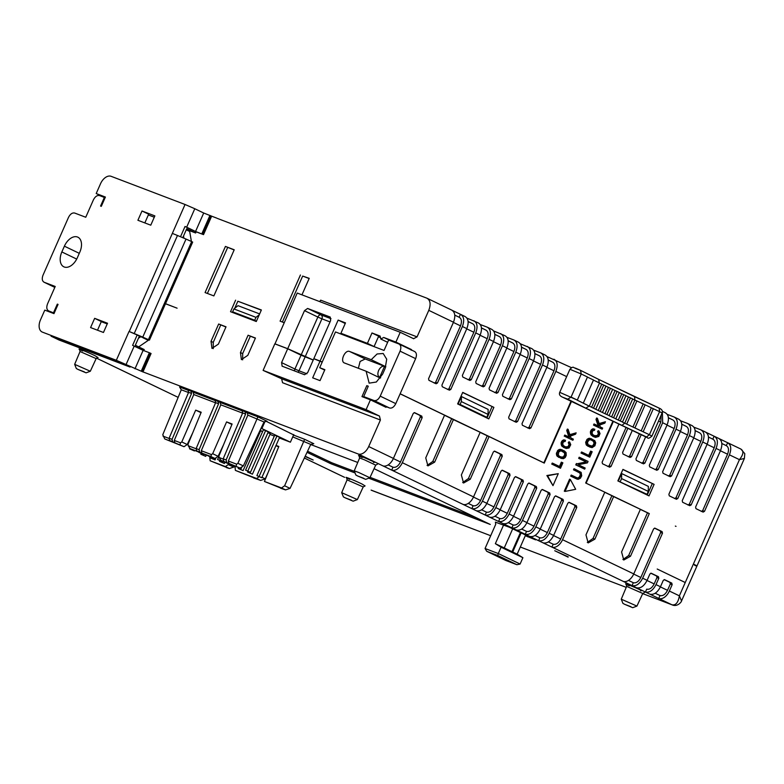 <?xml version="1.0" encoding="UTF-8"?>
<svg xmlns="http://www.w3.org/2000/svg" width="784" height="784" viewBox="0 0 784 784"><rect width="100%" height="100%" fill="white"/><g stroke="black" fill="none" stroke-linecap="round" stroke-linejoin="round"><path stroke-width="1.18" d="M606.924 414.53L609.148 415.598L604.925 413.678L606.924 414.53L617.096 391.451L612.608 389.403M617.096 391.451L619.321 392.519L609.148 415.598M602.259 412.394L598.251 410.473L604.925 413.678L615.107 390.608M615.822 418.803L625.995 395.734L623.77 394.666L621.781 393.813L611.598 416.882L615.822 418.803L608.933 415.598M623.77 394.666L613.598 417.735M602.465 412.384L612.647 389.315L605.934 386.198M600.24 411.316L610.422 388.247M595.575 409.189L591.577 407.259L598.251 410.473L608.423 387.394M622.496 422.017L632.678 398.938L630.444 397.87L628.454 397.018L618.282 420.097L622.496 422.017L615.607 418.813M630.444 397.87L620.271 420.939M595.791 409.179L605.973 386.1L599.476 383.092M593.566 408.111L603.749 385.032M634.952 427.888L645.124 404.818L636.902 400.967L634.913 400.124L624.73 423.193L649.407 434.728L646.467 436.992L562.814 397.302A3.156 1.96 115.7 0 1 562.716 397.263C559.874 396.028 558.874 394.391 559.727 392.343L577.308 400.075L571.075 397.076L567.783 399.174L585.805 408.17L589.127 406.083L577.093 400.085L591.577 407.259L601.749 384.189M636.902 400.967L626.73 424.046M589.343 406.073L599.515 383.004L593.459 380.093M643.135 403.966L632.953 427.035L624.73 423.193L621.83 425.477L646.467 436.992M583.325 403.074L593.498 380.005L587.441 377.094M645.124 404.818L651.357 407.807L641.185 430.886L632.953 427.035M260.268 429.926L260.896 430.23L243.089 470.606L238.209 468.489L243.089 470.606M240.747 468.587L240.414 469.322M226.909 463.05L231.78 465.177L226.909 463.04M267.942 432.68L270.245 433.787L252.428 474.173L247.558 472.046L252.428 474.173M250.086 472.144L249.763 472.889M245.588 470.175L263.404 429.789L265.609 430.632L268.275 431.915L250.468 472.291L245.588 470.175L250.468 472.291M265.609 430.632L247.803 471.008M212.709 457.905L212.386 458.65L210.181 457.807L215.061 459.934L212.386 458.65M215.061 459.934L216.031 457.719M238.463 467.44L241.129 468.734L238.454 467.45M241.129 468.734L241.962 466.852M228.869 464.922L233.75 467.048L228.869 464.922L229.202 464.157M213.199 457.817L208.221 455.935L213.101 458.052M206.251 455.161L205.712 456.366L200.841 454.25L205.712 456.366M222.058 461.472L221.735 462.207L219.52 461.364L224.4 463.491L221.735 462.207M224.4 463.491L224.93 462.286L240.139 468.077L243.324 465.921L237.895 463.315L236.65 464.187L228.35 461.031L228.948 463.413L220.872 460.335L224.89 462.266M189.532 448.811L194.412 450.937L189.532 448.811L189.777 448.252M256.897 475.604L274.704 435.228L276.909 436.071L279.584 437.354L261.778 477.73L256.897 475.604L261.778 477.73M259.102 476.447L276.909 436.071M217.56 459.493L222.44 461.619L217.56 459.493L218.942 456.357M198.871 452.368L203.752 454.495L198.881 452.358M634.697 396.704L659.187 408.15L659.579 411.649L651.357 407.807M653.356 408.66L643.174 431.729M659.187 408.15L659.285 408.19C661.931 409.326 662.872 410.934 662.098 413.021L659.579 411.649L649.407 434.728L641.185 430.886M577.308 400.075L587.481 376.996L581.248 374.007L580.503 370.332L598.653 379.378L599.299 383.013M598.731 379.427L659.266 408.18M634.55 396.635L634.913 400.124L632.629 399.027M238.552 467.715L238.209 468.489M247.891 471.272L247.558 472.046M210.524 457.033L210.181 457.807M231.074 465.765L231.398 465.03M234.279 465.843L233.75 467.048M200.841 454.25L201.174 453.475M203.37 454.348L203.046 455.083M219.863 460.6L219.52 461.364M219.765 460.335L220.226 459.287M486.786 417.304L460.09 404.466L458.101 404.093L461.433 396.557L488.128 409.385L488.06 414.413L486.786 417.304L458.101 404.093M488.06 414.413L461.355 401.584L460.09 404.466M647.016 494.312L618.331 481.092L621.653 473.556L648.358 486.394L648.29 491.421L647.016 494.312L618.331 481.092M648.29 491.421L621.585 478.583L620.311 481.474M561.099 457.141L563.5 456.837L564.774 454.416L564.245 452.505L561.726 450.967M590.381 446.057L592.782 445.763L594.066 443.332L593.39 441.265L591.009 439.883M368.95 399.115L363.698 396.586L368.274 386.208L366.804 385.65L368.225 386.326M380.671 377.623L379.691 377.29L384.523 366.324C382.259 365.863 380.289 367.245 378.613 370.479C377.369 373.87 377.731 376.144 379.691 377.29L380.603 377.731M342.637 334.092L342.422 334.582M379.946 337.414L378.388 336.816L374.086 346.567L347.596 336.483L340.922 333.269L367.412 343.363L371.988 332.975L380.122 336.071L380.808 339.031L383.719 337.453L395.9 342.089L400.222 332.279L413.727 338.766M371.988 332.975L378.662 336.189L378.388 336.816M575.534 368.46L580.503 370.332M256.319 321.45L234.71 313.218L232.632 311.826L254.702 320.235L255.976 317.344L233.906 308.935L238.032 305.682L259.641 313.914M232.632 311.826L233.906 308.935M344.578 477.338L323.008 466.98A10.731 6.674 -64.3 0 1 322.685 466.843A10.731 6.674 -64.3 0 1 322.381 466.676M696.927 566.058L681.541 600.946L679.375 595.84L669.36 591.028L672.153 584.688L670.32 583.982L667.517 590.332C665.4 594.409 662.911 596.154 660.05 595.566L658.727 598.437L649.877 594.174C653.934 595.036 657.462 592.567 660.461 586.755L663.254 580.405L664.597 579.65M658.805 578.269L656.963 577.563L654.17 583.913C652.053 588.02 649.564 589.764 646.702 589.156L645.428 592.038C649.475 592.861 653.003 590.391 656.002 584.609L658.805 578.269L658.423 576.691L651.239 573.241M461.355 401.584L461.433 396.557M621.585 478.583L621.653 473.556M560.932 450.751L565.264 453.24L564.852 456.366L563.353 457.572L559.698 456.464L558.296 455.151L558.718 452.015L560.932 450.751M563.128 451.643L563.863 451.927M564.098 452.348L564.833 452.623M564.245 452.505L564.98 452.789M564.529 452.956L565.264 453.24M564.774 453.956L565.509 454.23M564.774 454.416L565.519 454.7M564.627 454.926L565.362 455.21M564.117 456.092L564.852 456.366M563.843 456.543L564.578 456.827M563.5 456.837L564.235 457.121M562.618 457.297L563.353 457.572M562.108 457.366L562.843 457.64M561.893 457.356L562.628 457.631M588.01 444.675L587.481 442.098L589.499 439.726L591.361 439.981L594.546 442.156L594.135 445.292L592.635 446.498L588.01 444.675M592.41 440.559L593.145 440.843M593.39 441.265L594.125 441.549M593.527 441.431L594.262 441.706M593.811 441.872L594.546 442.156M594.056 442.872L594.791 443.156M594.066 443.332L594.801 443.617M593.909 443.852L594.644 444.126M593.4 445.008L594.135 445.292M593.125 445.459L593.86 445.743M592.782 445.763L593.517 446.037M591.9 446.214L592.635 446.498M591.391 446.282L592.126 446.566M591.175 446.272L591.91 446.557M668.409 417.754L672.76 419.901M681.757 424.164L686.108 426.31M699.465 432.729L695.114 430.583M727.817 442.793L726.17 445.567M727.444 442.627L719.271 438.697M712.813 439.148L714.087 436.208L705.914 432.288M322.185 362.12L313.806 358.719L307.7 372.557L304.584 374.742L282.054 366.157M282.152 366.197L281.583 362.61L294.931 369.029A3.156 1.96 -64.3 0 0 294.539 370.91M297.93 372.204A3.156 2.47 110.9 0 0 298.998 370.793L294.931 369.029L301.036 355.181L313.218 360.042M263.11 370.391L281.613 378.77L379.456 416.049L366.108 409.63L263.11 370.391L274.812 343.862L287.689 348.762L281.583 362.61M320.058 361.101L312.679 377.829L320.039 380.632L324.87 369.666L319.725 367.706L324.684 370.087M319.725 367.706L335.493 331.946L384.052 350.438L388.629 340.06L398.929 343.98L414.511 351.467C416.588 352.663 416.961 355.054 415.638 358.641L395.793 403.633L380.22 396.145C378.456 399.566 376.379 401.016 373.997 400.516L363.698 396.586M373.997 400.516L389.57 408.003L386.267 406.739L386.012 407.317L370.43 399.83L366.108 409.63M379.24 404.064L386.267 406.739M366.804 385.65L361.973 396.606L370.43 399.83M313.247 359.983L287.708 348.704L304.506 310.64L307.612 308.455L330.152 317.04M330.24 317.089L330.623 320.587L313.825 358.66L314.502 358.984M384.523 366.324L385.728 366.971M344.372 362.943L366.118 371.234L369.156 383.151L376.33 382.024L382.612 374.154L385.16 368.382L386.718 359.209L383.18 353.496L377.094 353.976L371.204 359.699L349.644 351.487L365.226 358.974L385.787 366.804M366.118 371.234L380.358 378.074M398.929 343.98C401.006 345.176 401.388 347.567 400.065 351.154L415.638 358.641M389.57 408.003C391.961 408.503 394.029 407.053 395.793 403.633M400.222 332.279L297.224 293.04L274.959 343.911M322.214 362.061L320.088 361.042L338.149 320.088L345.499 322.89L340.922 333.269M374.086 346.567L367.412 343.363M338.149 320.088L345.234 323.488M472.478 323.645L468.126 321.499M481.474 327.918L486.09 330.182L481.484 327.967M494.831 334.327L499.183 336.473M508.179 340.746L512.785 343.02L508.189 340.805M521.527 347.165L525.878 349.311M534.894 353.643L539.49 355.848L534.884 353.584M552.583 362.139L548.232 359.993M164.748 438.952L184.024 446.694L187.209 444.548L181.77 441.931L180.526 442.813L174.273 440.422L174.871 442.813L172.647 441.735L172.049 439.354L169.109 438.236L169.707 440.618L171.931 441.686L164.748 438.952L162.778 434.699L181.28 389.775L179.595 387.012L188.483 390.393M172.647 441.735L169.707 440.618M172.049 439.354L191.551 393.46L190.963 391.118L188.023 390.001L188.601 392.343L169.109 438.236M189.973 448.566L214.924 458.473L210.906 456.533L211.425 454.583L201.312 450.722L201.909 453.113L199.685 452.045L199.087 449.653L196.147 448.536L196.735 450.918L198.96 451.986L189.973 448.566L188.248 445.753L187.993 444.303L201.204 412.237L195.686 410.14L201.018 412.698M199.685 452.045L196.735 450.918M199.087 449.653L218.589 403.76L218.001 401.418L215.061 400.301L215.639 402.643L196.147 448.536M226.723 462.344L226.125 459.953L223.185 458.836L223.773 461.217M226.125 459.953L245.617 414.06L245.039 411.718L242.089 410.6L242.677 412.943L223.185 458.836M276.037 445.4L278.839 446.468L264.424 481.454L280.839 488.099M234.994 466.117L235.367 470.38L253.8 477.799M209.72 456.651L210.141 460.767L226.762 467.499M516.901 564.705L497.762 555.503L498.291 553.553L520.106 564.039L516.901 564.705L505.866 560.501L486.727 551.299L485.051 548.506L495.733 524.28L495.4 522.134L509.355 527.23L535.619 539.853L525.3 535.697L517.156 554.151L495.351 543.675L501.094 547.212L522.899 557.689L520.106 564.039M485.051 548.506L498.291 553.553L501.094 547.212M363.894 478.367L357.661 475.996L365.658 479.347M357.661 475.996L355.887 475.035L354.221 470.841L358.778 472.507L369.881 477.75L365.667 479.347M630.944 606.708L624.711 604.337L632.708 607.688L636.931 606.091L642.762 593.468L626.651 586.363L621.261 599.182L636.931 606.091M624.711 604.337L622.927 603.376L621.261 599.182M351.379 500.192L345.146 497.82L353.143 501.172L357.347 499.584L363.198 486.952L347.087 479.857L341.697 492.675L357.357 499.575M345.146 497.82L343.363 496.86L341.697 492.675M84.329 371.861L78.096 369.48L86.093 372.831L90.307 371.253L96.148 358.611L80.046 351.516L74.656 364.335L90.317 371.244M78.096 369.48L76.322 368.519L74.656 364.335M260.621 430.847L262.601 431.602M269.97 434.405L274.331 436.071M279.31 437.972L290.403 442.196L261.092 428.191M265.198 421.086L261.925 428.505M290.403 442.196L293.775 434.561M255.976 317.344L259.269 314.756M254.702 320.235L256.358 321.342M191.659 241.59L186.024 239.061L142.766 337.12L148.411 339.648L191.659 241.59L192.678 242.08L149.43 340.138L148.411 339.648M186.416 229.467L195.647 232.985L196.157 231.829L203.517 234.632L211.66 216.178L203.703 213.013L195.559 231.466L186.661 227.193L194.795 208.73L185.044 204.487L129.242 331.524L134.221 333.543L177.478 235.474L186.024 239.061M203.517 234.632L195.559 231.466M335.738 473.095L336.365 473.399M175.508 396.096L178.154 397.361M170.99 393.921L162.778 389.981A10.731 6.674 -64.3 0 1 162.464 389.844A10.731 6.674 -64.3 0 1 162.151 389.677M331.22 470.919L331.906 471.262M670.32 583.982L669.938 582.404L664.146 579.621M656.963 577.563L656.58 575.985L650.798 573.202M645.369 592.018L636.53 587.755C640.577 588.627 644.105 586.148 647.104 580.336L649.907 573.986L651.181 573.222M462.658 392.529L493.881 407.357L462.717 392.382L457.631 403.917L488.785 418.891L493.881 407.357M487.011 418.039L492.038 406.651M622.878 469.538L654.101 484.355L622.947 469.381L617.861 480.915L649.015 495.89L654.101 484.355M647.241 495.037L652.268 483.659M561.197 449.644L564.382 450.908L566.117 452.613L566.205 455.514L565.176 457.562L563.451 458.66L561.079 458.385L557.444 455.769L557.12 453.681L558.384 450.829L561.197 449.644L559.374 449.448L558.247 450.036L558.982 450.32M560.148 466.803L552.955 463.354L552.485 464.412L560.501 468.264L562.883 462.854L562.059 462.462L560.148 466.803M552.985 485.649L547.614 475.81L558.267 473.663L552.985 485.649L546.879 475.525L558.267 473.663M594.899 445.763L592.008 447.674L587.383 445.606L586.412 442.607L587.667 439.746L590.479 438.57L594.752 440.618L595.713 442.813L594.899 445.763M586.256 461.923L577.142 463.785L576.505 465.226L584.658 469.146L585.158 468.019L578.318 464.726L587.432 462.864L588.059 461.423L579.915 457.513L579.415 458.63L586.256 461.923L577.142 463.785M593.449 436.541L591.636 434.973L591.195 433.503L592.008 430.142L593.802 429.034L594.791 429.23L594.507 430.308L592.596 430.877L592.096 433.111L592.733 434.591L595.791 436.306L597.692 436.1L598.682 435.002L599.045 432.935L598.29 431.866L598.947 430.994L600.034 433.591L598.78 436.453L595.517 437.394L592.714 436.257L594.527 437.06M579.827 472.791L580.924 474.928L579.278 477.917L577.524 478.034L571.918 475.349L571.438 476.437L578.092 479.338L580.405 478.24L581.708 475.849L581.15 472.399L574.711 469.008L574.231 470.106L580.405 473.301M575.681 489.294L565.029 491.441L570.321 479.455L575.681 489.294M581.767 453.328L589.784 457.18L592.165 451.77L591.352 451.378L589.431 455.729L582.238 452.27L581.767 453.328L581.032 453.044L589.784 457.18M599.633 425.055L604.827 423.154L605.434 421.753L599.29 424.007L597.388 418.264L596.761 419.705L598.937 426.29L594.742 424.271L594.252 425.369L602.161 429.171L602.651 428.074L600.25 426.917L599.633 425.055M562.344 441.823L563.774 440.402L565.509 440.314L565.215 441.392L563.314 441.96L562.765 443.734L563.137 445.332L565.666 447.096L568.9 446.821L569.821 444.753L569.008 442.95L569.664 442.078L570.752 444.665L569.047 447.968L566.234 448.477L562.353 446.057L561.834 443.254L562.344 441.823L561.609 441.549L561.099 442.98L561.854 443.989M567.469 430.779L569.645 437.364L565.46 435.355L564.97 436.453L572.879 440.255L573.369 439.158L570.968 438.001L570.35 436.129L575.534 434.228L576.152 432.837L570.007 435.091L568.106 429.338L567.469 430.779L566.734 430.504L568.91 437.09M640.361 509.394L648.309 513.197M604.758 492.283L612.559 496.037M587.304 542.44L593.037 538.451L611.863 495.762L640.401 509.306L621.575 551.985L623.78 560.021L630.483 556.268L649.309 513.579L647.466 512.883L628.641 555.562L630.483 556.268M622.917 559.551L628.641 555.562M625.985 427.662L609.188 465.745L611.03 466.451L627.759 428.515M607.786 466.47L609.188 465.745M639.332 434.081L629.66 456.014L631.502 456.719L641.106 434.934M628.268 456.739L629.66 456.014M641.616 463.158L643.017 462.433L660.804 422.115L661.167 415.138M662.362 411.678L662.666 422.752L667.115 424.889C669.369 418.793 668.732 414.736 665.185 412.707M654.973 469.577L656.365 468.852L674.152 428.525C675.739 424.222 675.289 421.361 672.79 419.92L668.409 417.803M667.262 414.383L674.083 416.98C677.631 419.009 678.268 423.076 676.014 429.171L680.463 431.308C682.727 425.212 682.08 421.145 678.542 419.117M674.083 416.98L678.856 419.264M668.321 475.996L669.722 475.261L687.499 434.944C689.097 430.641 688.646 427.77 686.147 426.339L681.766 424.222M680.62 420.802L687.441 423.399C690.978 425.428 691.625 429.495 689.371 435.59L693.82 437.727C696.074 431.631 695.437 427.564 691.89 425.536M687.441 423.399L692.213 425.673M674.554 498.555L675.945 497.83L700.857 441.363C702.444 437.06 701.994 434.189 699.495 432.758L695.114 430.641M693.967 427.221L700.788 429.818C704.336 431.847 704.973 435.904 702.719 442.009L707.168 444.146C709.432 438.05 708.785 433.983 705.247 431.955M700.788 429.818L705.561 432.092M708.471 437.06L712.852 439.177C715.322 440.628 715.772 443.489 714.204 447.782L689.303 504.249L691.145 504.955L716.076 448.419C718.291 442.352 717.654 438.285 714.146 436.237L714.087 436.208M687.901 504.974L689.303 504.249M716.076 448.419L720.525 450.565C722.779 444.459 722.133 440.402 718.595 438.374M718.918 438.511L714.146 436.237M721.819 443.479L726.2 445.596C728.679 447.037 729.13 449.908 727.562 454.201L702.65 510.668L704.493 511.364L729.424 454.838L739.439 459.649C743.585 454.387 743.977 450.829 740.625 448.958M701.259 511.393L702.65 510.668M696.956 566.009L744.398 458.444L739.439 459.649L693.389 564.059C697.613 566.126 698.054 566.548 694.702 565.313M662.5 533.198L660.657 532.503L640.812 577.494C638.695 581.571 636.206 583.316 633.345 582.737L628.494 580.405L633.305 582.718L632.071 585.619C636.128 586.442 639.646 583.972 642.655 578.2L662.5 533.198L662.117 531.621L654.934 528.171M654.875 528.151L653.601 528.926L633.756 573.917L562.54 539.696L576.789 507.395L574.946 506.689L560.697 538.99C558.58 543.067 556.091 544.811 553.23 544.233L548.379 541.901L553.19 544.214L551.907 547.095L543.057 542.842C547.114 543.704 550.642 541.234 553.641 535.413L549.192 533.277L563.431 500.976L563.049 499.388L555.876 495.949M563.431 500.976L561.599 500.27L547.35 532.571C545.233 536.648 542.744 538.402 539.882 537.814L535.031 535.482L539.843 537.804L538.608 540.695C542.655 541.528 546.183 539.049 549.192 533.277M561.599 500.27L561.217 498.693L555.425 495.909M538.559 540.676L529.71 536.423C533.767 537.285 537.285 534.815 540.284 528.994L535.835 526.858L550.084 494.557L549.702 492.979L542.518 489.53M550.084 494.557L548.241 493.851L533.992 526.162C531.875 530.239 529.386 531.983 526.525 531.395L525.26 534.286C529.308 535.109 532.826 532.64 535.835 526.858M548.241 493.851L547.859 492.274L549.702 492.979M542.077 489.49L547.859 492.274M525.202 534.267L516.352 530.004C520.409 530.866 523.937 528.396 526.936 522.585L522.487 520.439L536.726 488.138L536.344 486.56L529.171 483.111M536.726 488.138L534.894 487.442L520.645 519.743C518.528 523.82 516.039 525.564 513.177 524.986L508.326 522.654L513.138 524.966L511.903 527.867C515.95 528.69 519.478 526.221 522.487 520.439M534.894 487.442L534.512 485.855L528.72 483.071M511.854 527.848L503.005 523.585C507.062 524.457 510.58 521.977 513.579 516.166L509.13 514.03L523.379 481.719L522.997 480.141L515.813 476.692M523.379 481.719L521.536 481.023L507.287 513.324C505.17 517.401 502.681 519.145 499.82 518.567L498.555 521.448C502.603 522.271 506.131 519.802 509.13 514.03M521.536 481.023L521.154 479.445L515.372 476.662M498.497 521.429L489.647 517.175C493.704 518.038 497.232 515.558 500.231 509.747L495.782 507.611L510.021 475.31L509.649 473.722L502.466 470.273M510.021 475.31L508.189 474.604L493.94 506.905C491.823 510.982 489.334 512.726 486.472 512.148L481.621 509.816L486.433 512.138L485.198 515.029C489.245 515.862 492.773 513.383 495.782 507.611M508.189 474.604L507.807 473.026L502.015 470.243M485.149 515.01L476.3 510.756C480.357 511.619 483.875 509.149 486.874 503.328L482.425 501.192L502.27 456.2L501.887 454.612L494.704 451.172M502.27 456.2L500.427 455.494L480.582 500.486C478.465 504.563 475.976 506.317 473.124 505.729L468.264 503.397L473.085 505.719L471.85 508.62C475.898 509.443 479.426 506.964 482.425 501.192M301.036 355.181L287.689 348.762M344.558 363.021C339.648 361.571 345.068 349.311 349.644 351.487M380.22 396.145L400.065 351.154M480.131 432.396L488.079 436.198M444.979 415.5L452.339 419.028M427.084 465.441L432.807 461.453L451.633 418.764L480.18 432.298L461.355 474.986L463.56 483.022L470.253 479.259L489.079 436.58L487.236 435.875L468.411 478.563L470.253 479.259M462.687 482.552L468.411 478.563M358.376 368.284L360.081 361.463L365.226 358.974M385.816 366.716L371.204 359.699M407.161 347.929L411.473 349.576L411.198 350.213M391.167 341.02L383.719 337.453M287.708 348.704L274.841 343.804M320.088 361.042L313.825 358.66M454.779 315.139L459.15 317.255C461.629 318.696 462.08 321.567 460.512 325.86L435.61 382.327L437.443 383.033L462.384 326.497C464.598 320.431 463.961 316.364 460.453 314.306L459.12 317.226M434.209 383.053L435.61 382.327M462.384 326.497L466.833 328.633C469.057 322.567 468.411 318.5 464.902 316.452L460.453 314.306M447.556 389.472L448.958 388.746L473.869 332.269C475.437 327.986 474.986 325.115 472.507 323.665L468.126 321.558M466.833 328.633L441.902 385.169L442.284 386.747L449.399 390.167L450.8 389.442L475.731 332.916L480.18 335.052C482.405 328.976 481.758 324.919 478.25 322.871L466.98 318.128M475.731 332.916C477.956 326.84 477.309 322.783 473.801 320.725M485.855 330.084C488.334 331.534 488.785 334.405 487.217 338.688L469.44 379.015L471.272 379.711L489.089 339.335C491.303 333.259 490.666 329.202 487.158 327.144L480.327 324.547M468.038 379.74L469.44 379.015M489.089 339.335L493.538 341.471C495.753 335.395 495.116 331.338 491.607 329.28L487.158 327.144M481.386 386.149L482.787 385.424L500.574 345.107C502.142 340.815 501.691 337.953 499.212 336.503L494.831 334.386M493.538 341.471L475.721 381.847L476.104 383.435L483.228 386.855L484.63 386.13L502.436 345.754L506.885 347.89C509.11 341.814 508.463 337.747 504.955 335.699L493.685 330.966M502.436 345.754C504.661 339.678 504.014 335.611 500.506 333.563M512.56 342.922C515.039 344.372 515.49 347.234 513.922 351.526L496.145 391.843L497.977 392.549L515.794 352.163C518.008 346.097 517.371 342.03 513.863 339.982L507.032 337.375M494.743 392.568L496.145 391.843M515.794 352.163L520.243 354.309C522.458 348.233 521.821 344.166 518.312 342.118L513.863 339.982M508.091 398.987L509.492 398.262L527.279 357.945C528.847 353.653 528.387 350.781 525.917 349.341L521.536 347.224M520.243 354.309L502.426 394.685L502.809 396.263L509.933 399.693L511.335 398.958L529.141 358.582L533.59 360.718C535.815 354.652 535.168 350.585 531.66 348.537L520.39 343.794M529.141 358.582C531.366 352.516 530.719 348.449 527.211 346.391M539.265 355.75C541.744 357.2 542.195 360.072 540.627 364.354L515.725 420.832L517.558 421.527L542.489 365.001C544.713 358.925 544.076 354.868 540.568 352.81L533.737 350.213M514.324 421.557L515.725 420.832M542.489 365.001L546.948 367.137C549.163 361.061 548.526 357.004 545.017 354.956L540.882 352.947M527.671 427.976L529.073 427.251L553.984 370.773C555.552 366.491 555.092 363.619 552.622 362.169L548.241 360.052M571.497 367.667L547.095 356.632M174.871 442.813L184.024 446.694M201.909 453.113L210.906 456.533M228.948 463.413L240.139 468.077M169.168 438.481L163.033 436.139M187.209 444.548L192.756 432.748M195.686 410.14L181.77 441.931M180.006 444.763L180.526 442.813M174.273 440.422L193.775 394.528L193.187 392.186L215.522 400.702M190.963 391.118L193.187 392.186M196.206 448.781L188.248 445.753M223.244 459.081L219.148 457.523L218.893 456.072L232.103 424.007L226.586 421.91L212.67 453.701L218.109 456.317L223.656 444.518M231.917 424.467L226.586 421.91M214.924 458.473L218.109 456.317M212.67 453.701L211.425 454.583M201.312 450.722L220.814 404.828L220.226 402.486L242.56 411.002M218.001 401.418L220.226 402.486M219.148 457.523L220.872 460.335M236.121 466.147L236.65 464.187M245.039 411.718L247.264 412.786L247.842 415.128L228.35 461.031M247.264 412.786L257.907 416.843L237.895 463.315M243.324 465.921L264.022 421.959L266.874 421.184M235.367 470.38L256.652 478.485L260.67 480.425L253.546 477.926M280.584 488.226L285.543 489.892L281.525 487.962L284.621 485.776L304.643 439.305L313.61 443.646M264.424 481.454L281.525 487.962M210.141 460.767L225.4 466.578L229.418 468.518L226.517 467.627M284.621 485.776L290.06 488.383L285.543 489.892M313.786 443.715L310.758 444.41L290.06 488.383M278.653 446.929L275.939 445.626M268.04 472.674L265.217 478.857L260.67 480.425M261.964 477.299L265.217 478.857M256.652 478.485L259.161 476.692M234.455 465.912L233.799 466.931M228.997 464.628L228.712 463.922M225.4 466.578L228.507 464.393M229.418 468.518L233.936 466.999M512.707 552.014L521.144 532.895M512.001 551.671L520.429 532.552M522.899 557.689L517.156 554.151M512.687 528.828L504.249 547.947M497.762 555.503L486.727 551.299M218.658 324.017L211.023 341.324L211.974 348.41L218.383 344.127L226.017 326.82L218.658 324.017L225.929 327.006M248.087 335.229L240.453 352.535L241.403 359.621L247.813 355.338L255.447 338.031L248.087 335.229L255.359 338.218M250.312 336.297L242.677 353.604L242.648 359.866M309.141 278.536L302.663 276.066L282.387 322.018M261.288 310.16L237.846 301.232L234.739 308.279M225.429 246.421L205.075 292.569L213.865 295.911L234.22 249.773L225.429 246.421L234.132 249.959M227.654 247.489L207.388 293.441M211.023 341.324L213.248 342.392L220.716 325.007M213.248 342.392L213.219 348.655M141.238 371.195L142.051 371.547L150.195 353.094L149.381 352.741L141.238 371.195L116.326 360.287L42.385 332.122A10.731 6.674 115.7 0 1 42.071 331.975A10.731 6.674 115.7 0 1 40.464 319.931L44.786 310.121L53.978 313.629L58.055 304.398L57.32 304.114L58.026 304.457M142.766 337.12L134.221 333.543M54.214 313.11L48.716 310.944C46.638 309.749 46.256 307.357 47.579 303.78L55.213 286.474L43.992 282.191L54.811 287.385L44.178 282.269C42.111 281.084 41.728 278.702 43.032 275.145L68.492 217.413C70.256 214.003 72.324 212.542 74.705 213.052L85.75 217.256L93.374 199.949C95.138 196.529 97.216 195.079 99.597 195.579L105.095 197.744M460.394 314.286L451.496 310.013M217.482 218.462L426.849 298.165L451.868 310.17M203.703 213.013L194.795 208.73M180.506 236.748L185.034 226.478L196.157 231.829M195.647 232.985L186.749 228.703L182.78 237.699M142.002 210.994L137.906 220.275L150.773 225.184L154.869 215.894L142.002 210.994L148.676 214.199L144.834 222.921M103.645 197.117L96.207 193.54L105.399 197.049L101.303 206.339L100.568 206.055L104.38 197.401M183.907 238.169L183.525 236.004M154.291 217.217L148.343 214.953M143.727 350.713L144.236 349.566L135.328 345.283L139.405 336.052L137.18 334.984L132.594 345.372L143.119 350.35L134.985 368.813M149.43 340.138L139.346 336.169M138.425 338.267L140.738 336.699M107.222 323.929L101.283 321.665M53.498 312.767L57.32 304.114M97.51 330.211L101.332 321.548L94.648 318.343L90.581 327.575L103.459 332.475L107.526 323.243L94.648 318.343M61.848 251.938L64.396 246.176A13.25 8.252 -64.3 0 1 77.861 237.18A13.25 8.252 -64.3 0 1 79.841 252.066L77.302 257.828A13.25 8.252 -64.3 0 1 63.837 266.825A13.25 8.252 -64.3 0 1 61.848 251.938L76.705 259.083M694.683 565.372C698.025 566.607 697.593 566.185 693.37 564.117L679.375 595.84C678.209 602.622 675.72 605.591 671.908 604.768L658.727 598.437M574.946 506.689L574.564 505.112L568.782 502.328M660.657 532.503L660.275 530.925L654.493 528.142M500.427 455.494L500.045 453.916L494.263 451.133M494.655 451.153L493.371 451.917L473.526 496.909L402.31 462.687L422.155 417.696L420.322 417L400.477 461.992C398.35 466.068 395.861 467.813 393.009 467.225L388.149 464.892L393.009 467.225M420.322 417L419.94 415.412L414.148 412.629M558.247 450.036L556.385 453.407L556.709 455.494L561.079 458.385M558.384 450.829L557.649 450.545M557.953 451.545L557.218 451.261M557.365 452.878L556.63 452.593M557.12 453.681L556.385 453.407M557.14 454.495L556.405 454.21M557.444 455.769L556.709 455.494M557.855 456.406L557.11 456.131M558.09 456.69L557.355 456.406M559.188 457.474L558.443 457.19M562.481 449.996L560.462 449.369M560.844 449.634L560.099 449.35M560.109 449.732L559.374 449.448M560.501 468.264L552.485 464.412M559.413 466.529L561.324 462.178L562.059 462.462M551.75 464.128L552.22 463.07L552.955 463.354M547.614 475.81L546.879 475.525M591.763 438.913L589.392 438.276L587.53 438.952L585.668 442.323L586.648 445.322L590.372 447.311M590.479 438.57L589.744 438.285M590.127 438.55L589.392 438.276M589.401 438.648L588.666 438.364M588.265 439.236L587.53 438.952M587.667 439.746L586.932 439.471M587.236 440.461L586.501 440.187M586.648 441.794L585.913 441.519M586.412 442.607L585.668 442.323M586.422 443.411L585.687 443.127M586.736 444.695L585.991 444.41M587.138 445.332L586.403 445.047M587.383 445.606L586.648 445.322M588.47 446.39L587.735 446.116M584.658 469.146L576.505 465.226M579.415 458.63L578.68 458.356L579.17 457.229L579.915 457.513M578.68 458.356L585.521 461.639M576.407 463.501L575.77 464.941M598.947 430.994L598.212 430.71L597.555 431.592L598.368 433.395L597.447 435.463L594.213 435.728M598.29 431.866L597.555 431.592M598.888 432.494L598.153 432.209M599.045 432.935L598.31 432.66M599.103 433.67L598.368 433.395M598.947 434.405L598.212 434.12M598.682 435.002L597.947 434.718M598.182 435.737L597.447 435.463M597.957 435.973L597.212 435.688M597.692 436.1L596.957 435.826M597.428 436.178L596.693 435.894M596.742 436.306L596.007 436.031M595.791 436.306L595.056 436.022M594.791 429.23L592.322 429.034L590.519 431.298L590.901 434.699L592.714 436.257M593.802 429.034L593.067 428.75M593.057 429.318L592.322 429.034M592.567 429.671L591.832 429.387M592.008 430.142L591.273 429.867M591.626 430.749L590.891 430.465M591.254 431.582L590.519 431.298M591.116 432.17L590.381 431.896M591.136 432.915L590.401 432.631M591.195 433.503L590.46 433.219M591.381 434.267L590.646 433.983M591.636 434.973L590.901 434.699M592.096 435.502L591.361 435.218M580.895 474.281L580.15 474.006L580.924 474.928M580.189 474.643L580.797 475.604M580.062 475.32L579.454 476.682L580.189 476.966M579.454 476.682L579.092 477.142L579.827 477.417M579.092 477.142L578.543 477.632L579.278 477.917M578.543 477.632L578.073 477.809L578.808 478.093M578.073 477.809L577.534 477.887L578.269 478.162M577.534 477.887L576.779 477.76M571.438 476.437L570.703 476.153L571.183 475.065L571.918 475.349M570.703 476.153L577.132 479.171M574.231 470.106L573.496 469.822L573.976 468.734L574.711 469.008M573.496 469.822L579.092 472.517M579.67 473.026L580.709 473.781M579.974 473.497L580.15 474.006M570.321 479.455L569.586 479.171L564.294 491.166L565.029 491.441M591.352 451.378L590.607 451.104L588.696 455.445M581.032 453.044L581.503 451.986L582.238 452.27M596.761 419.705L596.016 419.42L596.653 417.98L597.388 418.264M596.016 419.42L598.202 426.006M594.252 425.369L593.517 425.095L594.007 423.987L594.742 424.271M593.517 425.095L602.161 429.171M598.555 423.723L605.434 421.753M561.119 443.715L562.079 446.302L565.244 448.134M561.912 444.577L561.177 444.303M562.099 445.351L561.364 445.067M562.353 446.057L561.618 445.782M562.814 446.576L562.079 446.302M564.166 447.615L563.431 447.341M569.664 442.078L568.929 441.794L568.273 442.666L569.086 444.469L567.93 446.772L564.921 446.811M569.008 442.95L568.273 442.666M569.605 443.577L568.861 443.293M569.762 444.018L569.027 443.734M569.821 444.753L569.086 444.469M569.654 445.479L568.919 445.204M569.39 446.076L568.655 445.802M568.9 446.821L568.165 446.537M568.665 447.047L567.93 446.772M568.41 447.184L567.675 446.9M568.145 447.262L567.41 446.978M567.459 447.39L566.724 447.115M566.509 447.38L565.774 447.105M565.509 440.314L563.784 439.834L561.609 441.549M564.519 440.118L563.784 439.834M563.774 440.402L563.039 440.118M563.284 440.745L562.549 440.471M562.726 441.225L561.991 440.941M561.971 442.656L561.236 442.382M561.834 443.254L561.099 442.98M564.97 436.453L572.879 440.255M569.272 434.806L576.152 432.837M566.734 430.504L567.371 429.064L568.106 429.338M564.235 436.178L564.725 435.071L565.46 435.355M657.208 569.037L684.804 582.306L657.208 569.037M684.099 582.032L684.804 582.306M612.843 421.351L585.658 482.993L604.797 492.185L585.971 534.874L588.176 542.91L594.87 539.157L613.696 496.468M649.309 513.579L585.668 482.973M675.338 526.093L676.033 526.358M586.128 483.15L613.294 421.567M618.86 424.242L602.122 462.168L602.504 463.756L609.687 467.205M609.629 467.176L611.03 466.451M632.208 430.651L622.604 452.437L622.986 454.014L630.16 457.464M630.101 457.444L631.502 456.719M645.614 436.943L635.951 458.856L636.334 460.433L643.517 463.883M643.458 463.854L644.86 463.128L662.666 422.752M667.115 424.889L649.309 465.275L649.691 466.852L656.865 470.302M656.806 470.273L658.207 469.547L676.014 429.171M680.463 431.308L662.656 471.684L663.039 473.271L670.222 476.721M670.163 476.692L671.555 475.966L689.371 435.59M693.82 437.727L668.889 494.253L669.271 495.841L676.445 499.29M676.386 499.261L677.788 498.536L702.719 442.009M707.168 444.146L682.237 500.672L682.619 502.26L689.802 505.7M689.744 505.68L691.145 504.955M720.525 450.565L695.594 507.091L695.976 508.669L703.15 512.119M703.091 512.099L704.493 511.364M727.493 442.646C731.041 444.675 731.678 448.742 729.424 454.838M672.153 584.688L671.78 583.1L664.538 579.641M576.789 507.395L576.407 505.807L569.223 502.358M569.164 502.338L567.89 503.112L553.641 535.413M555.817 495.929L554.533 496.693L540.284 528.994M526.495 531.385L521.674 529.073L526.525 531.395M542.459 489.51L541.185 490.274L526.936 522.585M529.112 483.091L527.828 483.865L513.579 516.166M499.79 518.547L494.969 516.235L499.79 518.547M515.754 476.672L514.48 477.446L500.231 509.747M502.407 470.253L501.123 471.027L486.874 503.328M422.155 417.696L421.772 416.118L414.599 412.668M414.54 412.649L413.256 413.423L393.411 458.415L368.705 446.537A10.731 6.674 115.7 0 1 358.131 453.965L142.051 371.547M400.124 393.823L444.567 415.187L425.741 457.876L427.946 465.902L434.65 462.148L453.475 419.46M489.079 436.58L544.272 463.099L571.458 401.457M571.007 401.241L543.851 462.825L400.144 393.764M543.145 462.56L543.851 462.825M411.473 349.576L395.9 342.089M426.849 298.165C430.387 300.194 431.033 304.251 428.779 310.346L453.475 322.224C455.729 316.128 455.092 312.061 451.545 310.033M453.475 322.224L428.544 378.75L428.926 380.328L436.11 383.778M436.051 383.758L437.443 383.033M480.18 335.052L462.374 375.438L462.756 377.016L469.939 380.465M469.881 380.436L471.272 379.711M506.885 347.89L489.079 388.266L489.461 389.844L496.644 393.294M496.586 393.274L497.977 392.549M533.59 360.718L508.659 417.255L509.041 418.832L516.225 422.282M516.166 422.253L517.558 421.527M546.948 367.137L522.007 423.674L522.389 425.251L529.572 428.701M529.514 428.672L530.915 427.946L555.846 371.42L566.665 376.614M553.916 359.229C557.463 361.257 558.1 365.324 555.846 371.42M527.818 536.099L527.524 536.766M503.495 525.211L495.351 543.675M307.563 451.202L331.612 462.687L354.427 471.38M370.068 477.338L477.221 518.155M301.948 294.843L309.229 278.34L302.663 276.066M300.429 274.998L280.084 321.146L284.151 322.694M235.621 300.164L230.535 311.699L256.29 321.509L261.376 309.974L237.846 301.232M191.551 242.276L189.669 231.447L186.259 229.81M185.034 226.478L186.661 227.193M319.627 301.575L320.695 300.164L417.068 336.885L413.58 338.698M379.456 416.049L380.416 420.008L282.563 382.729L281.613 378.77M142.943 371.979L151.077 353.515L150.195 353.094M137.465 346.312L135.377 345.176M138.788 346.812L148.303 340.334L142.962 337.767M165.473 303.751L177.096 308.181L165.502 303.702M148.303 340.334L148.529 339.815M143.119 350.35L149.381 352.741M177.478 235.474L172.49 233.456M137.18 334.984L129.046 331.446L116.326 360.287M126.077 364.531L134.221 346.077M96.207 193.54L100.528 183.74A10.731 6.674 115.7 0 1 111.103 176.312L185.044 204.487M211.66 216.178L216.805 218.138M371.106 490.098L490.696 535.717L372.047 490.529A6.311 4.929 -69.1 0 1 371.743 490.402L372.047 490.529A6.311 4.929 -69.1 0 0 372.351 490.637M660.01 595.556L655.199 593.233L660.01 595.556M669.36 591.028A10.731 6.674 115.7 0 1 658.776 598.457M551.907 547.095L551.965 547.114A10.731 6.674 115.7 0 0 562.54 539.696M632.022 585.599L623.172 581.346A10.731 6.674 -64.3 0 0 633.756 573.917M392.97 467.215L391.735 470.116A10.731 6.674 115.7 0 0 402.31 462.687M471.792 508.591L462.942 504.337A10.731 6.674 -64.3 0 0 473.526 496.909M391.677 470.096L382.837 465.833A10.731 6.674 -64.3 0 0 393.411 458.415M428.779 310.346L417.068 336.885M380.416 420.008L368.705 446.537M568.096 557.14L554.749 550.731L568.233 556.846M267.05 421.253L257.907 416.843M374.076 468.685L490.274 524.457L368.754 478.181M355.064 472.968L331.103 463.834L307.024 452.339M310.699 444.538L357.739 462.462M362.179 457.503C352.094 452.691 365.266 457.709 374.644 462.246L373.537 462.54M629.219 585.844C619.144 581.032 632.316 586.05 641.694 590.587L640.587 590.881M349.654 479.328C339.58 474.516 352.751 479.534 362.13 484.081L364.972 485.884M82.614 350.987C72.53 346.175 85.701 351.193 95.08 355.74L97.931 357.543M265.619 421.028L293.628 434.885M51.058 336.169L122.049 363.217L130.066 367.069L59.065 340.021L51.058 336.169M59.368 339.345L59.065 340.021M305.211 456.19L313.179 460.022L305.074 456.494M621.781 393.813L619.282 392.617M628.454 397.018L625.955 395.822M622.28 422.017L624.73 423.193M585.805 408.17L621.83 425.477M580.728 370.45L598.525 379.329M301.066 355.123L317.853 317.05L321.92 318.823A3.156 2.47 110.9 0 0 320.97 314.874A3.156 1.96 -64.3 0 0 317.853 317.05L304.506 310.64M649.407 434.728L651.916 436.1L662.098 413.021M562.814 397.302L567.783 399.174M651.916 436.1C649.466 438.266 647.947 438.775 647.378 437.639L562.716 397.263A3.156 1.96 115.7 0 1 562.618 397.204M571.075 397.076L581.248 374.007L569.909 369.264C573.859 365.491 573.173 368.078 575.436 368.108L580.601 370.371M660.461 586.755L656.002 584.609M645.428 592.038L649.877 594.174M306.907 373.811L298.998 370.793L305.103 356.955M307.612 308.455L320.97 314.874L331.015 318.696M305.133 356.896L321.92 318.823L330.035 321.91M188.601 392.343L191.551 393.46M215.639 402.643L218.589 403.76M242.677 412.943L245.617 414.06M209.955 215.394L201.811 233.848M176.135 396.39L171.686 394.254M667.517 590.332L660.393 586.902M654.17 583.913L647.035 580.483M658.56 421.037L660.804 422.115M667.027 425.104L674.152 428.525M680.375 431.523L687.499 434.944M693.722 437.933L700.857 441.363M707.08 444.352L714.204 447.782M720.427 450.771L727.562 454.201M647.104 580.336L642.655 578.2M632.071 585.619L636.53 587.755M538.608 540.695L543.057 542.842M547.35 532.571L540.215 529.151M525.26 534.286L529.71 536.423M533.992 526.162L526.868 522.732M511.903 527.867L516.352 530.004M520.645 519.743L513.51 516.313M498.555 521.448L503.005 523.585M507.287 513.324L500.163 509.894M485.198 515.029L489.647 517.175M493.94 506.905L486.805 503.485M471.85 508.62L476.3 510.756M453.387 322.43L460.512 325.86M473.869 332.269L466.735 328.849M487.217 338.688L480.092 335.268M500.574 345.107L493.44 341.677M513.922 351.526L506.797 348.096M527.279 357.945L520.145 354.515M540.627 364.354L533.502 360.934M553.984 370.773L546.85 367.353M247.842 415.128L264.022 421.959M310.758 444.41L292.746 436.894M202.625 234.21L210.769 215.747M79.282 253.33L64.396 246.176M560.697 538.99L553.573 535.57M640.812 577.494L633.688 574.064M480.582 500.486L473.458 497.066M400.477 461.992L393.343 458.562M594.87 539.157L593.037 538.451M644.86 463.128L643.017 462.433M658.207 469.547L656.365 468.852M671.555 475.966L669.722 475.261M677.788 498.536L675.945 497.83M671.78 583.1L669.938 582.404M658.423 576.691L656.58 575.985M662.117 531.621L660.275 530.925M576.407 505.807L574.564 505.112M563.049 499.388L561.217 498.693M536.344 486.56L534.512 485.855M522.997 480.141L521.154 479.445M509.649 473.722L507.807 473.026M501.887 454.612L500.045 453.916M421.772 416.118L419.94 415.412M434.65 462.148L432.807 461.453M448.958 388.746L450.8 389.442M482.787 385.424L484.63 386.13M509.492 398.262L511.335 398.958M529.073 427.251L530.915 427.946M188.523 392.529L181.28 389.775M215.561 402.829L193.775 394.528M242.599 413.129L220.814 404.828M369.881 477.75L375.712 465.128L364.295 459.738L359.611 458.023L354.221 470.841M242.677 353.604L240.453 352.535M672.211 604.895L672.211 604.895A6.311 4.929 -69.1 0 1 671.908 604.768L642.684 593.625L672.211 604.895C677.425 607.228 681.649 601.74 681.541 600.946M293.549 435.081L304.643 439.305M331.612 462.687L331.103 463.834M329.986 461.972L329.476 463.128M96.491 358.112L162.778 389.981M304.349 458.013L323.008 466.98M520.311 547.007L626.24 587.363L520.302 547.016M623.172 581.346L551.965 547.114M462.942 504.337L391.735 470.116M382.837 465.833L358.131 453.965M598.643 379.378L634.628 396.675M559.727 392.343L569.909 369.264M171.363 394.117L175.812 396.253M331.593 471.125L336.042 473.262M662.333 411.316L665.508 412.845M744.398 458.444L744.79 453.671L740.949 449.095L727.817 442.784M384.846 366.471L385.748 366.902M380.808 339.031L387.639 342.314M375.712 465.128L377.614 464.069M362.237 457.523L359.111 455.906L359.611 458.023M642.762 593.468L644.654 592.41M629.278 585.864L626.161 584.247L626.651 586.363M363.198 486.952L365.089 485.894M349.713 479.357L346.597 477.74L347.087 479.857M96.148 358.611L98.039 357.553M82.673 351.016L79.547 349.399L80.046 351.516M96.471 358.131L162.464 389.844M304.349 458.032L322.685 466.843"/></g></svg>
